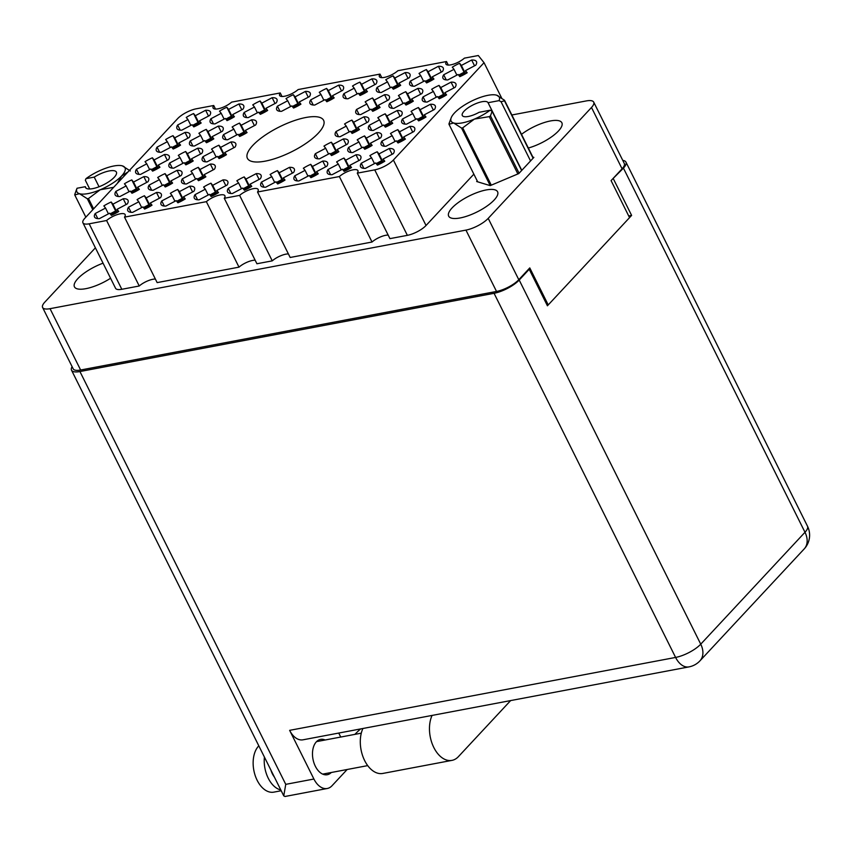 <?xml version="1.0" encoding="UTF-8"?>
<svg xmlns="http://www.w3.org/2000/svg" width="852" height="852" viewBox="0 0 852 852"><rect width="100%" height="100%" fill="white"/><g stroke="black" fill="none" stroke-linecap="round" stroke-linejoin="round"><path stroke-width="1.28" d="M252.703 145.532A42.568 13.856 -26.5 0 0 247.41 158.323A42.568 13.856 -26.5 0 0 277.965 157.599A42.568 13.856 -26.5 0 0 318.318 133.136A42.568 13.856 -26.5 0 0 323.611 120.334A42.568 13.856 -26.5 0 0 293.056 121.059A42.568 13.856 -26.5 0 0 252.703 145.532M528.336 148.024A27.328 8.893 -26.5 0 0 558.465 130.974A27.328 8.893 -26.5 0 0 561.862 122.763A27.328 8.893 -26.5 0 0 546.057 122.006A27.328 8.893 -26.5 0 0 521.509 134.328M452.061 207.941A27.328 8.893 -26.5 0 0 448.674 216.152A27.328 8.893 -26.5 0 0 468.28 215.694A27.328 8.893 -26.5 0 0 494.192 199.986A27.328 8.893 -26.5 0 0 497.579 191.764A27.328 8.893 -26.5 0 0 477.972 192.232A27.328 8.893 -26.5 0 0 452.061 207.941M103.049 263.183A27.328 8.893 -26.5 0 0 77.841 278.636A27.328 8.893 -26.5 0 0 74.444 286.847A27.328 8.893 -26.5 0 0 110.568 278.253M459.633 63.293L461.358 65.444L471.657 60.013A18.701 6.092 -26.5 0 1 476.47 61.621A18.701 6.092 -26.5 0 1 475.778 65.167L465.469 70.599L467.194 72.75A18.701 6.092 153.5 0 1 459.835 76.637L458.11 74.486L447.801 79.918A18.701 6.092 -26.5 0 1 442.997 78.309A18.701 6.092 -26.5 0 1 443.69 74.763L453.999 69.331L452.274 67.18A18.701 6.092 153.5 0 1 459.633 63.293L465 74.06M439.036 85.413L440.75 87.564L451.059 82.133A18.701 6.092 -26.5 0 1 455.863 83.741A18.701 6.092 -26.5 0 1 455.17 87.287L444.872 92.719L446.586 94.87A18.701 6.092 153.5 0 1 439.227 98.757L437.502 96.596L427.203 102.038A18.701 6.092 -26.5 0 1 422.4 100.429A18.701 6.092 -26.5 0 1 423.082 96.883L433.391 91.452L431.666 89.29A18.701 6.092 153.5 0 1 439.036 85.413L444.403 96.18M418.428 107.533L420.153 109.684L430.452 104.253A18.701 6.092 -26.5 0 1 435.265 105.861A18.701 6.092 -26.5 0 1 434.573 109.397L424.264 114.839L425.989 116.99A18.701 6.092 153.5 0 1 418.63 120.877L416.905 118.716L406.596 124.147A18.701 6.092 -26.5 0 1 401.793 122.539A18.701 6.092 -26.5 0 1 402.485 119.003L412.794 113.572L411.069 111.41A18.701 6.092 153.5 0 1 418.428 107.533L423.795 118.29M397.831 129.653L399.545 131.804L409.855 126.373A18.701 6.092 -26.5 0 1 414.658 127.981A18.701 6.092 -26.5 0 1 413.965 131.517L403.667 136.959L405.382 139.11A18.701 6.092 153.5 0 1 398.022 142.987L396.297 140.836L385.999 146.267A18.701 6.092 -26.5 0 1 381.195 144.659A18.701 6.092 -26.5 0 1 381.877 141.123L392.186 135.681L390.461 133.53A18.701 6.092 153.5 0 1 397.831 129.653L403.198 140.41M193.596 113.55L195.321 115.702L205.63 110.27A18.701 6.092 -26.5 0 1 210.433 111.878A18.701 6.092 -26.5 0 1 209.741 115.425L199.432 120.856L201.157 123.007A18.701 6.092 153.5 0 1 193.798 126.895L192.073 124.743L181.774 130.175A18.701 6.092 -26.5 0 1 176.96 128.567A18.701 6.092 -26.5 0 1 177.653 125.02L187.962 119.589L186.237 117.438A18.701 6.092 153.5 0 1 193.596 113.55L198.963 124.317M226.856 107.267L228.581 109.418L238.88 103.987A18.701 6.092 -26.5 0 1 243.683 105.595A18.701 6.092 -26.5 0 1 243.001 109.141L232.692 114.573L234.417 116.724A18.701 6.092 153.5 0 1 227.047 120.611L225.333 118.46L215.023 123.891A18.701 6.092 -26.5 0 1 210.22 122.283A18.701 6.092 -26.5 0 1 210.913 118.737L221.211 113.305L219.496 111.154A18.701 6.092 153.5 0 1 226.856 107.267L232.223 118.034M260.105 100.983L261.83 103.145L272.139 97.703A18.701 6.092 -26.5 0 1 276.943 99.311A18.701 6.092 -26.5 0 1 276.25 102.858L265.941 108.289L267.666 110.451A18.701 6.092 153.5 0 1 260.307 114.328L258.582 112.176L248.283 117.608A18.701 6.092 -26.5 0 1 243.47 116A18.701 6.092 -26.5 0 1 244.162 112.453L254.471 107.022L252.746 104.871A18.701 6.092 153.5 0 1 260.105 100.983L265.473 111.75M293.365 94.7L295.08 96.862L305.389 91.42A18.701 6.092 -26.5 0 1 310.192 93.028A18.701 6.092 -26.5 0 1 309.5 96.574L299.201 102.006L300.926 104.168A18.701 6.092 153.5 0 1 293.557 108.044L291.842 105.893L281.533 111.324A18.701 6.092 -26.5 0 1 276.73 109.716A18.701 6.092 -26.5 0 1 277.422 106.18L287.72 100.738L286.006 98.587A18.701 6.092 153.5 0 1 293.365 94.7L298.732 105.467M326.614 88.427L328.339 90.578L338.649 85.147A18.701 6.092 -26.5 0 1 343.452 86.755A18.701 6.092 -26.5 0 1 342.76 90.291L332.45 95.733L334.176 97.884A18.701 6.092 153.5 0 1 326.817 101.761L325.091 99.609L314.782 105.041A18.701 6.092 -26.5 0 1 309.979 103.433A18.701 6.092 -26.5 0 1 310.671 99.897L320.98 94.455L319.255 92.304A18.701 6.092 153.5 0 1 326.614 88.427L331.982 99.183M359.874 82.143L361.589 84.295L371.898 78.863A18.701 6.092 -26.5 0 1 376.701 80.471A18.701 6.092 -26.5 0 1 376.009 84.007L365.71 89.449L367.425 91.601A18.701 6.092 153.5 0 1 360.066 95.477L358.351 93.326L348.042 98.757A18.701 6.092 -26.5 0 1 343.239 97.149A18.701 6.092 -26.5 0 1 343.931 93.614L354.23 88.182L352.504 86.02A18.701 6.092 153.5 0 1 359.874 82.143L365.242 92.9M393.123 75.86L394.849 78.011L405.147 72.58A18.701 6.092 -26.5 0 1 409.961 74.188A18.701 6.092 -26.5 0 1 409.269 77.734L398.96 83.166L400.685 85.317A18.701 6.092 153.5 0 1 393.326 89.204L391.6 87.042L381.291 92.485A18.701 6.092 -26.5 0 1 376.488 90.876A18.701 6.092 -26.5 0 1 377.18 87.33L387.49 81.898L385.764 79.737A18.701 6.092 153.5 0 1 393.123 75.86L398.491 86.627M426.383 69.576L428.098 71.728L438.407 66.296A18.701 6.092 -26.5 0 1 443.21 67.904A18.701 6.092 -26.5 0 1 442.518 71.451L432.22 76.882L433.934 79.034A18.701 6.092 153.5 0 1 426.575 82.921L424.85 80.759L414.551 86.201A18.701 6.092 -26.5 0 1 409.748 84.593A18.701 6.092 -26.5 0 1 410.43 81.046L420.739 75.615L419.014 73.453A18.701 6.092 153.5 0 1 426.383 69.576L431.751 80.344M172.999 135.67L174.724 137.822L185.022 132.39A18.701 6.092 -26.5 0 1 189.826 133.998A18.701 6.092 -26.5 0 1 189.144 137.545L178.835 142.976L180.56 145.128A18.701 6.092 153.5 0 1 173.19 149.015L171.476 146.853L161.166 152.295A18.701 6.092 -26.5 0 1 156.363 150.687A18.701 6.092 -26.5 0 1 157.056 147.14L167.354 141.709L165.639 139.547A18.701 6.092 153.5 0 1 172.999 135.67L178.366 146.438M206.248 129.387L207.973 131.538L218.282 126.107A18.701 6.092 -26.5 0 1 223.086 127.715A18.701 6.092 -26.5 0 1 222.393 131.261L212.084 136.693L213.809 138.844A18.701 6.092 153.5 0 1 206.45 142.731L204.725 140.58L194.426 146.011A18.701 6.092 -26.5 0 1 189.613 144.403A18.701 6.092 -26.5 0 1 190.305 140.857L200.614 135.425L198.889 133.274A18.701 6.092 153.5 0 1 206.248 129.387L211.615 140.154M239.508 123.103L241.222 125.255L251.532 119.823A18.701 6.092 -26.5 0 1 256.335 121.431A18.701 6.092 -26.5 0 1 255.643 124.978L245.344 130.409L247.069 132.561A18.701 6.092 153.5 0 1 239.7 136.448L237.985 134.296L227.676 139.728A18.701 6.092 -26.5 0 1 222.873 138.12A18.701 6.092 -26.5 0 1 223.565 134.573L233.863 129.142L232.149 126.991A18.701 6.092 153.5 0 1 239.508 123.103L244.875 133.87M372.526 97.98L374.241 100.131L384.55 94.7A18.701 6.092 -26.5 0 1 389.353 96.308A18.701 6.092 -26.5 0 1 388.661 99.844L378.363 105.286L380.077 107.437A18.701 6.092 153.5 0 1 372.718 111.314L370.993 109.162L360.694 114.594A18.701 6.092 -26.5 0 1 355.891 112.986A18.701 6.092 -26.5 0 1 356.573 109.45L366.882 104.008L365.157 101.857A18.701 6.092 153.5 0 1 372.526 97.98L377.894 108.736M405.776 91.696L407.501 93.848L417.799 88.416A18.701 6.092 -26.5 0 1 422.613 90.024A18.701 6.092 -26.5 0 1 421.921 93.56L411.612 99.002L413.337 101.154A18.701 6.092 153.5 0 1 405.978 105.041L404.253 102.879L393.943 108.321A18.701 6.092 -26.5 0 1 389.14 106.713A18.701 6.092 -26.5 0 1 389.833 103.167L400.142 97.735L398.416 95.573A18.701 6.092 153.5 0 1 405.776 91.696L411.143 102.453M152.391 157.79L154.116 159.942L164.425 154.51A18.701 6.092 -26.5 0 1 169.228 156.118A18.701 6.092 -26.5 0 1 168.536 159.654L158.227 165.096L159.952 167.248A18.701 6.092 153.5 0 1 152.593 171.135L150.868 168.973L140.569 174.404A18.701 6.092 -26.5 0 1 135.756 172.796A18.701 6.092 -26.5 0 1 136.448 169.26L146.757 163.829L145.032 161.667A18.701 6.092 153.5 0 1 152.391 157.79L157.758 168.547M185.651 151.507L187.376 153.658L197.675 148.227A18.701 6.092 -26.5 0 1 202.478 149.835A18.701 6.092 -26.5 0 1 201.796 153.381L191.487 158.813L193.212 160.964A18.701 6.092 153.5 0 1 185.843 164.851L184.128 162.689L173.819 168.132A18.701 6.092 -26.5 0 1 169.015 166.523A18.701 6.092 -26.5 0 1 169.708 162.977L180.006 157.545L178.292 155.383A18.701 6.092 153.5 0 1 185.651 151.507L191.018 162.274M218.9 145.223L220.625 147.375L230.935 141.943A18.701 6.092 -26.5 0 1 235.738 143.551A18.701 6.092 -26.5 0 1 235.045 147.098L224.736 152.529L226.462 154.681A18.701 6.092 153.5 0 1 219.102 158.568L217.377 156.406L207.068 161.848A18.701 6.092 -26.5 0 1 202.265 160.24A18.701 6.092 -26.5 0 1 202.957 156.693L213.266 151.262L211.541 149.111A18.701 6.092 153.5 0 1 218.9 145.223L224.268 155.991M351.919 120.089L353.644 122.251L363.942 116.82A18.701 6.092 -26.5 0 1 368.756 118.428A18.701 6.092 -26.5 0 1 368.064 121.964L357.755 127.395L359.48 129.557A18.701 6.092 153.5 0 1 352.121 133.434L350.396 131.283L340.086 136.714A18.701 6.092 -26.5 0 1 335.283 135.106A18.701 6.092 -26.5 0 1 335.976 131.57L346.285 126.128L344.559 123.977A18.701 6.092 153.5 0 1 351.919 120.089L357.286 130.857M385.179 113.817L386.893 115.968L397.202 110.536A18.701 6.092 -26.5 0 1 402.006 112.144A18.701 6.092 -26.5 0 1 401.313 115.68L391.015 121.122L392.729 123.274A18.701 6.092 153.5 0 1 385.37 127.15L383.645 124.999L373.346 130.431A18.701 6.092 -26.5 0 1 368.543 128.822A18.701 6.092 -26.5 0 1 369.225 125.287L379.534 119.844L377.809 117.693A18.701 6.092 153.5 0 1 385.179 113.817L390.546 124.573M131.794 179.91L133.519 182.062L143.818 176.63A18.701 6.092 -26.5 0 1 148.621 178.238A18.701 6.092 -26.5 0 1 147.939 181.774L137.63 187.216L139.355 189.368A18.701 6.092 153.5 0 1 131.985 193.244L130.271 191.093L119.962 196.524A18.701 6.092 -26.5 0 1 115.158 194.916A18.701 6.092 -26.5 0 1 115.851 191.38L126.149 185.938L124.435 183.787A18.701 6.092 153.5 0 1 131.794 179.91L137.161 190.667M165.043 173.627L166.768 175.778L177.078 170.347A18.701 6.092 -26.5 0 1 181.881 171.955A18.701 6.092 -26.5 0 1 181.188 175.491L170.879 180.933L172.605 183.084A18.701 6.092 153.5 0 1 165.245 186.971L163.52 184.809L153.211 190.241A18.701 6.092 -26.5 0 1 148.408 188.633A18.701 6.092 -26.5 0 1 149.1 185.097L159.409 179.665L157.684 177.504A18.701 6.092 153.5 0 1 165.043 173.627L170.411 184.383M198.303 167.343L200.018 169.495L210.327 164.063A18.701 6.092 -26.5 0 1 215.13 165.671A18.701 6.092 -26.5 0 1 214.438 169.218L204.139 174.649L205.864 176.801A18.701 6.092 153.5 0 1 198.495 180.688L196.78 178.526L186.471 183.968A18.701 6.092 -26.5 0 1 181.668 182.36A18.701 6.092 -26.5 0 1 182.36 178.814L192.659 173.382L190.944 171.22A18.701 6.092 153.5 0 1 198.303 167.343L203.671 178.111M331.322 142.209L333.036 144.371L343.345 138.929A18.701 6.092 -26.5 0 1 348.148 140.537A18.701 6.092 -26.5 0 1 347.456 144.084L337.158 149.515L338.872 151.677A18.701 6.092 153.5 0 1 331.513 155.554L329.788 153.403L319.489 158.834A18.701 6.092 -26.5 0 1 314.686 157.226A18.701 6.092 -26.5 0 1 315.368 153.679L325.677 148.248L323.952 146.097A18.701 6.092 153.5 0 1 331.322 142.209L336.689 152.977M364.571 135.926L366.296 138.088L376.595 132.646A18.701 6.092 -26.5 0 1 381.408 134.254A18.701 6.092 -26.5 0 1 380.716 137.8L370.407 143.232L372.132 145.394A18.701 6.092 153.5 0 1 364.773 149.27L363.048 147.119L352.739 152.551A18.701 6.092 -26.5 0 1 347.935 150.942A18.701 6.092 -26.5 0 1 348.628 147.407L358.937 141.965L357.212 139.813A18.701 6.092 153.5 0 1 364.571 135.926L369.938 146.693M111.186 202.02L112.911 204.182L123.221 198.74A18.701 6.092 -26.5 0 1 128.024 200.348A18.701 6.092 -26.5 0 1 127.331 203.894L117.022 209.326L118.747 211.488A18.701 6.092 153.5 0 1 111.388 215.364L109.663 213.213L99.364 218.644A18.701 6.092 -26.5 0 1 94.551 217.036A18.701 6.092 -26.5 0 1 95.243 213.501L105.552 208.058L103.827 205.907A18.701 6.092 153.5 0 1 111.186 202.02L116.554 212.787M144.446 195.747L146.161 197.898L156.47 192.467A18.701 6.092 -26.5 0 1 161.273 194.075A18.701 6.092 -26.5 0 1 160.581 197.611L150.282 203.042L152.007 205.204A18.701 6.092 153.5 0 1 144.638 209.081L142.923 206.929L132.614 212.361A18.701 6.092 -26.5 0 1 127.811 210.753A18.701 6.092 -26.5 0 1 128.503 207.217L138.801 201.775L137.087 199.624A18.701 6.092 153.5 0 1 144.446 195.747L149.814 206.504M177.695 189.464L179.421 191.615L189.73 186.183A18.701 6.092 -26.5 0 1 194.533 187.791A18.701 6.092 -26.5 0 1 193.841 191.327L183.531 196.769L185.257 198.921A18.701 6.092 153.5 0 1 177.898 202.797L176.172 200.646L165.863 206.077A18.701 6.092 -26.5 0 1 161.06 204.469A18.701 6.092 -26.5 0 1 161.752 200.934L172.061 195.502L170.336 193.34A18.701 6.092 153.5 0 1 177.695 189.464L183.063 200.22M210.955 183.18L212.67 185.331L222.979 179.9A18.701 6.092 -26.5 0 1 227.782 181.508A18.701 6.092 -26.5 0 1 227.09 185.054L216.791 190.486L218.506 192.637A18.701 6.092 153.5 0 1 211.147 196.524L209.432 194.362L199.123 199.805A18.701 6.092 -26.5 0 1 194.32 198.196A18.701 6.092 -26.5 0 1 195.012 194.65L205.311 189.219L203.585 187.057A18.701 6.092 153.5 0 1 210.955 183.18L216.323 193.947M244.204 176.896L245.93 179.048L256.228 173.616A18.701 6.092 -26.5 0 1 261.042 175.224A18.701 6.092 -26.5 0 1 260.35 178.771L250.041 184.202L251.766 186.354A18.701 6.092 153.5 0 1 244.407 190.241L242.682 188.079L232.372 193.521A18.701 6.092 -26.5 0 1 227.569 191.913A18.701 6.092 -26.5 0 1 228.261 188.367L238.571 182.935L236.845 180.773A18.701 6.092 153.5 0 1 244.204 176.896L249.572 187.664M277.464 170.613L279.179 172.764L289.488 167.333A18.701 6.092 -26.5 0 1 294.291 168.941A18.701 6.092 -26.5 0 1 293.599 172.487L283.301 177.919L285.015 180.07A18.701 6.092 153.5 0 1 277.656 183.957L275.931 181.806L265.632 187.238A18.701 6.092 -26.5 0 1 260.829 185.63A18.701 6.092 -26.5 0 1 261.511 182.083L271.82 176.652L270.095 174.5A18.701 6.092 153.5 0 1 277.464 170.613L282.832 181.38M310.714 164.329L312.439 166.481L322.738 161.049A18.701 6.092 -26.5 0 1 327.551 162.657A18.701 6.092 -26.5 0 1 326.859 166.204L316.55 171.635L318.275 173.787A18.701 6.092 153.5 0 1 310.916 177.674L309.191 175.523L298.882 180.954A18.701 6.092 -26.5 0 1 294.078 179.346A18.701 6.092 -26.5 0 1 294.771 175.8L305.08 170.368L303.355 168.217A18.701 6.092 153.5 0 1 310.714 164.329L316.081 175.097M343.974 158.046L345.688 160.208L355.998 154.766A18.701 6.092 -26.5 0 1 360.801 156.374A18.701 6.092 -26.5 0 1 360.108 159.92L349.81 165.352L351.525 167.514A18.701 6.092 153.5 0 1 344.165 171.39L342.44 169.239L332.142 174.671A18.701 6.092 -26.5 0 1 327.338 173.062A18.701 6.092 -26.5 0 1 328.02 169.516L338.329 164.085L336.604 161.933A18.701 6.092 153.5 0 1 343.974 158.046L349.341 168.813M377.223 151.762L378.948 153.924L389.247 148.482A18.701 6.092 -26.5 0 1 394.061 150.09A18.701 6.092 -26.5 0 1 393.368 153.637L383.059 159.068L384.784 161.23A18.701 6.092 153.5 0 1 377.425 165.107L375.7 162.956L365.391 168.387A18.701 6.092 -26.5 0 1 360.588 166.779A18.701 6.092 -26.5 0 1 361.28 163.233L371.578 157.801L369.864 155.65A18.701 6.092 153.5 0 1 377.223 151.762L382.591 162.53M95.392 247.825L44.815 302.13A17.839 5.804 -26.5 0 0 42.6 307.487A17.839 5.804 -26.5 0 0 50.044 308.68L465.948 230.104A17.839 5.804 -26.5 0 0 488.207 218.368L591.49 107.48A17.839 5.804 -26.5 0 0 593.706 102.123A17.839 5.804 -26.5 0 0 586.261 100.93L511.86 114.988M548.23 304.931L529.774 267.911L518.793 279.701A17.839 5.804 153.5 0 1 496.524 291.448L80.631 370.013A17.839 5.804 153.5 0 1 73.187 368.831L42.6 307.487M593.706 102.123L624.292 163.456A17.839 5.804 153.5 0 1 622.077 168.813L611.086 180.613L629.543 217.633M477.226 180.922L476.673 181.519L490.198 185.63L518.793 173.563L533.863 157.386L532.851 157.088M215.503 109.056L213.735 105.499L196.301 108.79A14.953 4.867 -26.5 0 0 177.631 118.641L84.785 218.314A14.953 4.867 -26.5 0 0 82.932 222.819L115.574 288.295A14.953 4.867 -26.5 0 0 121.815 289.286L139.238 285.995L106.596 220.519A11.79 3.845 153.5 0 1 117.576 214.491A11.79 3.845 153.5 0 1 125.148 214.597A11.79 3.845 153.5 0 1 124.509 217.132L157.151 282.608L239.007 267.145L206.365 201.668A11.79 3.845 153.5 0 1 217.335 195.651A11.79 3.845 153.5 0 1 224.907 195.747A11.79 3.845 153.5 0 1 224.268 198.282L256.921 263.758L272.257 260.861L239.614 195.385A11.79 3.845 153.5 0 1 250.595 189.368A11.79 3.845 153.5 0 1 258.167 189.464A11.79 3.845 153.5 0 1 257.528 192.009L290.17 257.474L372.026 242.021L339.373 176.545A11.79 3.845 153.5 0 1 350.353 170.517A11.79 3.845 153.5 0 1 357.925 170.624A11.79 3.845 153.5 0 1 357.286 173.158L389.939 238.635L407.362 235.344A14.953 4.867 -26.5 0 0 426.032 225.492L473.861 174.149M372.026 242.021A11.79 3.845 153.5 0 1 388.161 235.077M272.257 260.861A11.79 3.845 153.5 0 1 288.402 253.928M239.007 267.145A11.79 3.845 153.5 0 1 255.142 260.201M139.238 285.995A11.79 3.845 153.5 0 1 155.383 279.051M501.615 97.959L484.042 62.697L478.302 55.518L464.425 58.138A11.79 3.845 153.5 0 1 453.445 64.166A11.79 3.845 153.5 0 1 445.873 64.06A11.79 3.845 153.5 0 1 446.512 61.525L397.916 70.705A11.79 3.845 153.5 0 1 386.936 76.733A11.79 3.845 153.5 0 1 379.364 76.627A11.79 3.845 153.5 0 1 380.003 74.092L298.147 89.556A11.79 3.845 153.5 0 1 287.177 95.573A11.79 3.845 153.5 0 1 279.605 95.477A11.79 3.845 153.5 0 1 280.244 92.943L231.637 102.123A11.79 3.845 153.5 0 1 220.668 108.14A11.79 3.845 153.5 0 1 213.096 108.044A11.79 3.845 153.5 0 1 213.735 105.499M357.286 173.158L374.72 169.867A14.953 4.867 -26.5 0 0 393.39 160.016L484.042 62.697M257.528 192.009L339.373 176.545M224.268 198.282L239.614 195.385M124.509 217.132L206.365 201.668M82.932 222.819A14.953 4.867 -26.5 0 0 89.172 223.81L106.596 220.519M282.012 96.5L280.244 92.943M381.771 77.649L380.003 74.092M448.28 65.082L446.512 61.525M371.578 157.801L374.475 163.605M363.836 168.366L361.28 163.233M383.059 159.068L384.284 161.529M392.144 154.287L389.247 148.482M378.948 153.924L383.091 162.242M338.329 164.085L341.215 169.878M330.576 174.649L328.02 169.516M349.81 165.352L351.035 167.812M358.884 160.57L355.998 154.766M345.688 160.208L349.842 168.526M305.08 170.368L307.966 176.162M297.327 180.922L294.771 175.8M316.55 171.635L317.785 174.096M325.634 166.854L322.738 161.049M312.439 166.481L316.582 174.809M271.82 176.652L274.706 182.445M264.067 187.206L261.511 182.083M283.301 177.919L284.525 180.379M292.374 173.126L289.488 167.333M279.179 172.764L283.333 181.093M238.571 182.935L241.457 188.729M230.817 193.489L228.261 188.367M250.041 184.202L251.276 186.663M259.125 179.41L256.228 173.616M245.93 179.048L250.083 187.376M205.311 189.219L208.197 195.012M197.557 199.773L195.012 194.65M216.791 190.486L218.016 192.946M225.865 185.693L222.979 179.9M212.67 185.331L216.823 193.66M172.061 195.502L174.948 201.296M164.308 206.056L161.752 200.934M183.531 196.769L184.767 199.23M192.616 191.977L189.73 186.183M179.421 191.615L183.574 199.932M138.801 201.775L141.698 207.579M131.048 212.34L128.503 207.217M150.282 203.042L151.507 205.513M159.356 198.26L156.47 192.467M146.161 197.898L150.314 206.216M105.552 208.058L108.438 213.863M97.799 218.623L95.243 213.501M117.022 209.326L118.258 211.786M126.107 204.544L123.221 198.74M112.911 204.182L117.065 212.499M358.937 141.965L361.823 147.769M351.184 152.529L348.628 147.407M370.407 143.232L371.632 145.703M379.491 138.45L376.595 132.646M366.296 138.088L370.439 146.406M325.677 148.248L328.563 154.042M317.924 158.813L315.368 153.679M337.158 149.515L338.382 151.975M346.231 144.733L343.345 138.929M333.036 144.371L337.19 152.689M192.659 173.382L195.555 179.176M184.905 183.936L182.36 178.814M204.139 174.649L205.364 177.109M213.213 169.857L210.327 164.063M200.018 169.495L204.171 177.823M159.409 179.665L162.295 185.459M151.656 190.22L149.1 185.097M170.879 180.933L172.115 183.393M179.964 176.14L177.078 170.347M166.768 175.778L170.922 184.096M126.149 185.938L129.046 191.743M118.407 196.503L115.851 191.38M137.63 187.216L138.855 189.676M146.704 182.424L143.818 176.63M133.519 182.062L137.662 190.379M379.534 119.844L382.42 125.649M371.781 130.409L369.225 125.287M391.015 121.122L392.239 123.583M400.089 116.33L397.202 110.536M386.893 115.968L391.047 124.285M346.285 126.128L349.171 131.932M338.532 136.693L335.976 131.57M357.755 127.395L358.99 129.866M366.839 122.613L363.942 116.82M353.644 122.251L357.787 130.569M213.266 151.262L216.152 157.056M205.513 161.816L202.957 156.693M224.736 152.529L225.972 154.989M233.821 147.737L230.935 141.943M220.625 147.375L224.779 155.703M180.006 157.545L182.903 163.339M172.264 168.1L169.708 162.977M191.487 158.813L192.712 161.273M200.561 154.02L197.675 148.227M187.376 153.658L191.519 161.986M146.757 163.829L149.643 169.623M139.004 174.383L136.448 169.26M158.227 165.096L159.462 167.556M167.311 160.304L164.425 154.51M154.116 159.942L158.27 168.259M400.142 97.735L403.028 103.529M392.389 108.289L389.833 103.167M411.612 99.002L412.847 101.463M420.696 94.21L417.799 88.416M407.501 93.848L411.644 102.165M366.882 104.008L369.768 109.812M359.129 114.573L356.573 109.45M378.363 105.286L379.587 107.746M387.436 100.493L384.55 94.7M374.241 100.131L378.394 108.449M233.863 129.142L236.76 134.935M226.11 139.696L223.565 134.573M245.344 130.409L246.569 132.869M254.418 125.627L251.532 119.823M241.222 125.255L245.376 133.583M200.614 135.425L203.5 141.219M192.861 145.98L190.305 140.857M212.084 136.693L213.32 139.153M221.169 131.9L218.282 126.107M207.973 131.538L212.127 139.866M167.354 141.709L170.251 147.502M159.612 152.263L157.056 147.14M178.835 142.976L180.06 145.436M187.919 138.184L185.022 132.39M174.724 137.822L178.867 146.15M420.739 75.615L423.625 81.409M412.986 86.169L410.43 81.046M432.22 76.882L433.444 79.343M441.293 72.09L438.407 66.296M428.098 71.728L432.252 80.056M387.49 81.898L390.376 87.692M379.736 92.453L377.18 87.33M398.96 83.166L400.195 85.626M408.044 78.373L405.147 72.58M394.849 78.011L399.002 86.34M354.23 88.182L357.116 93.976M346.476 98.736L343.931 93.614M365.71 89.449L366.935 91.909M374.784 84.657L371.898 78.863M361.589 84.295L365.742 92.612M320.98 94.455L323.867 100.259M313.227 105.02L310.671 99.897M332.45 95.733L333.686 98.193M341.535 90.94L338.649 85.147M328.339 90.578L332.493 98.896M287.72 100.738L290.617 106.543M279.967 111.303L277.422 106.18M299.201 102.006L300.426 104.466M308.275 97.224L305.389 91.42M295.08 96.862L299.233 105.179M254.471 107.022L257.357 112.815M246.718 117.587L244.162 112.453M265.941 108.289L267.177 110.749M275.026 103.507L272.139 97.703M261.83 103.145L265.984 111.463M221.211 113.305L224.108 119.099M213.469 123.859L210.913 118.737M232.692 114.573L233.917 117.033M241.776 109.791L238.88 103.987M228.581 109.418L232.724 117.746M187.962 119.589L190.848 125.382M180.209 130.143L177.653 125.02M199.432 120.856L200.667 123.316M208.516 116.064L205.63 110.27M195.321 115.702L199.475 124.03M392.186 135.681L395.072 141.485M384.433 146.246L381.877 141.123M403.667 136.959L404.892 139.419M412.741 132.166L409.855 126.373M399.545 131.804L403.699 140.122M412.794 113.572L415.68 119.365M405.041 124.126L402.485 119.003M424.264 114.839L425.489 117.299M433.348 110.046L430.452 104.253M420.153 109.684L424.296 118.002M433.391 91.452L436.277 97.245M425.638 102.006L423.082 96.883M444.872 92.719L446.097 95.179M453.946 87.926L451.059 82.133M440.75 87.564L444.904 95.893M453.999 69.331L456.885 75.125M446.246 79.886L443.69 74.763M465.469 70.599L466.704 73.059M474.553 65.806L471.657 60.013M461.358 65.444L465.501 73.773M382.527 162.572L381.334 161.007M382.111 161.848L376.978 164.553M517.867 173.957L489.282 116.628A30.629 9.968 -26.5 0 0 490.475 115.861L492.105 111.303L521.626 170.528M490.475 115.861L519.092 173.254M533.096 158.216L504.48 100.824L501.029 101.718L499.07 100.632A26.891 8.754 -26.5 0 0 496.652 95.2L504.522 100.27L533.299 157.993M504.48 100.824A30.629 9.968 -26.5 0 0 504.522 100.27M492.105 111.303L490.145 110.217A26.891 8.754 -26.5 0 1 474.415 119.078L462.7 127.853L491.284 185.172M489.282 116.628L474.415 119.078A26.891 8.754 -26.5 0 1 453.679 122.997L448.972 124.243L477.684 181.827M490.241 185.619L461.55 128.066L453.679 122.997A26.891 8.754 -26.5 0 1 451.23 117.661L449.015 123.689A30.629 9.968 -26.5 0 0 448.972 124.243M461.55 128.066A30.629 9.968 -26.5 0 0 462.7 127.853M496.652 95.2A26.891 8.754 -26.5 0 0 496.418 95.126A26.891 8.754 -26.5 0 0 475.927 99.109A26.891 8.754 -26.5 0 0 454.446 113.007A26.891 8.754 -26.5 0 0 451.23 117.661M521.786 170.357L488.058 102.709A14.377 4.686 -26.5 0 0 488.036 102.677A14.377 4.686 -26.5 0 0 473.084 104.902A14.377 4.686 -26.5 0 0 462.295 115.51A14.377 4.686 -26.5 0 0 479.133 112.294L490.145 110.217M499.07 100.632L488.058 102.709M530.551 160.943L501.029 101.718M349.267 168.856L348.074 167.29M348.851 168.132L343.718 170.837M316.017 175.139L314.825 173.574M315.602 174.415L310.469 177.12M282.757 181.412L281.565 179.857M282.342 180.699L277.209 183.404M249.508 187.696L248.315 186.141M249.093 186.971L243.96 189.687M216.248 193.979L215.055 192.424M215.844 193.255L210.7 195.96M182.999 200.263L181.806 198.697M182.584 199.538L177.45 202.243M149.739 206.546L148.546 204.981M149.334 205.822L144.201 208.527M116.49 212.83L115.297 211.264M116.074 212.105L110.941 214.81M403.124 140.452L401.931 138.887M402.708 139.728L397.575 142.433M369.875 146.736L368.682 145.17M369.459 146.011L364.326 148.717M336.615 153.019L335.422 151.454M336.199 152.295L331.066 155M203.596 178.143L202.403 176.588M203.191 177.418L198.058 180.134M170.347 184.426L169.154 182.86M169.931 183.702L164.798 186.407M137.087 190.71L135.894 189.144M136.682 189.985L131.549 192.69M423.732 118.332L422.539 116.767M423.316 117.608L418.183 120.313M390.472 124.616L389.279 123.05M390.056 123.891L384.923 126.597M357.222 130.899L356.029 129.334M356.807 130.175L351.674 132.88M224.204 156.022L223.011 154.468M223.788 155.298L218.655 158.014M190.944 162.306L189.751 160.751M190.539 161.582L185.406 164.298M157.695 168.59L156.502 167.035M157.279 167.865L152.146 170.57M444.329 96.212L443.136 94.657M443.913 95.488L438.78 98.204M411.079 102.496L409.887 100.941M410.664 101.771L405.531 104.476M377.819 108.779L376.627 107.214M377.404 108.055L372.271 110.76M244.801 133.913L243.608 132.348M244.396 133.189L239.263 135.894M211.552 140.186L210.359 138.631M211.136 139.472L206.003 142.177M178.292 146.469L177.099 144.915M177.887 145.745L172.754 148.461M464.936 74.092L463.744 72.537M464.521 73.379L459.388 76.084M431.676 80.376L430.484 78.821M431.261 79.651L426.128 82.367M398.427 86.659L397.234 85.104M398.012 85.935L392.878 88.64M365.167 92.943L363.974 91.377M364.762 92.218L359.619 94.923M331.918 99.226L330.725 97.66M331.503 98.502L326.369 101.207M298.658 105.51L297.465 103.944M298.253 104.785L293.12 107.49M265.409 111.793L264.216 110.227M264.993 111.069L259.86 113.774M232.149 118.077L230.956 116.511M231.744 117.352L226.611 120.057M198.899 124.349L197.707 122.794M198.484 123.636L193.351 126.341M127.885 172.051L121.676 175.874A26.891 8.754 -26.5 0 0 122.432 165.895A26.891 8.754 -26.5 0 0 122.198 165.82A26.891 8.754 -26.5 0 0 101.707 169.804A26.891 8.754 -26.5 0 0 85.977 178.664L85.349 180.251L89.705 188.984M86.02 188.132L85.306 186.695L77.053 188.249A26.891 8.754 -26.5 0 0 76.999 188.356A26.891 8.754 -26.5 0 0 79.46 193.692L74.752 194.938L85.839 217.185M74.752 194.938A30.629 9.968 -26.5 0 1 74.795 194.384L76.424 189.836M122.432 165.895L130.303 170.964M113.667 187.312L100.195 189.772A26.891 8.754 -26.5 0 0 121.676 175.874L117.32 183.393M92.793 209.72L87.33 198.761L79.46 193.692A26.891 8.754 -26.5 0 0 100.195 189.772L88.48 198.548L93.614 208.846M87.33 198.761A30.629 9.968 -26.5 0 0 88.48 198.548M99.045 186.769L94.231 177.109L85.977 178.664M85.306 186.695A17.264 5.623 -26.5 0 0 85.498 187.493A17.264 5.623 -26.5 0 0 103.454 184.82A17.264 5.623 -26.5 0 0 116.394 172.093A17.264 5.623 -26.5 0 0 94.231 177.109M362.899 728.492A27.328 16.955 79.3 0 0 364.656 760.602A27.328 16.955 79.3 0 0 382.782 773.446L451.943 760.378A27.328 16.955 79.3 0 0 458.408 756.651L510.625 700.589M432.07 715.424A27.328 16.955 79.3 0 0 433.828 747.534A27.328 16.955 79.3 0 0 451.943 760.378M281.203 790.741L273.843 792.136A25.166 15.613 -100.7 0 1 257.155 780.304A25.166 15.613 -100.7 0 1 258.816 745.83M280.809 789.942A25.166 15.613 -100.7 0 1 268.242 778.206A25.166 15.613 -100.7 0 1 264.418 757.087M331.3 772.498A17.977 11.151 -100.7 0 1 327.274 774.724A17.977 11.151 -100.7 0 1 315.346 766.267A17.977 11.151 -100.7 0 1 320.597 739.387A17.977 11.151 -100.7 0 1 325.155 739.994M270.872 770.016A16.539 10.256 79.3 0 0 272.363 773.786A16.539 10.256 79.3 0 0 274.355 777.013M494.064 293.301L79.928 371.536L285.75 784.351L313.909 779.026L289.637 730.345L675.604 657.435L494.064 293.301A20.139 6.56 -26.5 0 0 519.198 280.052L700.738 644.176L804.991 532.266L623.44 168.132L612.535 179.069M528.336 269.456L529.22 269.285L519.198 280.052M72.1 366.669A20.139 6.56 -26.5 0 0 71.525 370.205A20.139 6.56 -26.5 0 0 79.928 371.536M623.44 168.132A20.139 6.56 -26.5 0 0 625.943 162.082A20.139 6.56 -26.5 0 0 622.769 160.41M529.22 269.285L547.421 305.793L631.62 215.407L613.419 178.899M628.712 215.961L631.62 215.407M313.909 779.026A20.139 12.492 79.3 0 0 327.264 788.494A20.139 12.492 79.3 0 0 332.014 785.746L347.147 769.505M338.745 733.061L340.736 737.044M688.959 666.892A20.139 20.139 0 0 0 699.961 660.832A20.139 14.367 43 0 0 700.738 644.176A20.139 6.56 153.5 0 1 675.604 657.435A20.139 12.492 79.3 0 0 688.959 666.892L302.993 739.813A20.139 12.492 -100.7 0 1 289.637 730.345M354.858 734.381A71.909 23.409 153.5 0 1 360.62 728.929M327.264 788.494L284.983 796.482L283.759 795.874L285.75 784.351M591.49 107.48L622.077 168.813M488.207 218.368L518.793 279.701M50.044 308.68L80.631 370.013M465.948 230.104L496.524 291.448M426.032 225.492L393.39 160.016M407.362 235.344L374.72 169.867M121.815 289.286L89.172 223.81M381.408 160.964L376.275 163.68M348.148 167.248L343.015 169.953M314.899 173.531L309.766 176.236M281.65 179.815L276.517 182.52M248.39 186.098L243.257 188.803M215.141 192.382L210.007 195.087M181.881 198.665L176.747 201.37M148.631 204.949L143.498 207.654M115.371 211.221L110.238 213.937M402.006 138.855L396.872 141.56M368.756 145.128L363.623 147.843M335.507 151.411L330.374 154.116M202.488 176.545L197.355 179.25M169.228 182.829L164.095 185.534M135.979 189.112L130.846 191.817M422.613 116.735L417.48 119.44M389.364 123.018L384.22 125.723M356.104 129.291L350.971 132.007M223.086 154.425L217.952 157.13M189.836 160.708L184.703 163.414M156.576 166.992L151.443 169.697M443.21 94.615L438.077 97.32M409.961 100.898L404.828 103.603M376.712 107.182L371.578 109.887M243.693 132.305L238.56 135.01M210.433 138.588L205.3 141.294M177.184 144.872L172.051 147.577M463.818 72.495L458.685 75.2M430.569 78.778L425.436 81.483M397.309 85.062L392.176 87.767M364.06 91.345L358.926 94.05M330.8 97.629L325.666 100.334M297.55 103.901L292.417 106.617M264.29 110.185L259.157 112.89M231.041 116.468L225.908 119.174M197.781 122.752L192.648 125.457M804.203 548.922A20.139 20.139 0 0 0 807.494 526.206A20.139 6.56 -26.5 0 1 804.991 532.266A20.139 14.367 43 0 1 804.203 548.922L699.961 660.832M381.323 160.89L376.201 163.584M348.063 167.173L342.951 169.867M314.814 173.457L309.691 176.151M281.554 179.74L276.442 182.435M248.305 186.024L243.182 188.718M215.045 192.307L209.933 195.001M181.795 198.58L176.684 201.285M148.536 204.863L143.424 207.558M115.286 211.147L110.174 213.841M401.92 138.769L396.808 141.464M368.671 145.053L363.548 147.747M335.411 151.336L330.299 154.031M202.393 176.47L197.281 179.165M169.143 182.743L164.031 185.448M135.883 189.027L130.771 191.732M422.528 116.649L417.405 119.355M389.268 122.933L384.156 125.638M356.019 129.216L350.896 131.911M223 154.35L217.888 157.045M189.74 160.634L184.628 163.328M156.491 166.907L151.379 169.612M443.125 94.54L438.013 97.234M409.876 100.813L404.753 103.518M376.616 107.096L371.504 109.801M243.597 132.23L238.485 134.925M210.348 138.514L205.236 141.208M177.088 144.797L171.976 147.492M463.733 72.42L458.61 75.114M430.473 78.704L425.361 81.398M397.224 84.987L392.101 87.681M363.964 91.26L358.852 93.965M330.714 97.543L325.602 100.238M297.454 103.827L292.342 106.521M264.205 110.11L259.093 112.805M230.945 116.394L225.833 119.088M197.696 122.677L192.584 125.372M76.999 188.356L76.126 190.55M367.713 765.618L322.706 774.117M361.291 733.167L316.571 741.613M807.494 526.206L625.943 162.082M283.759 795.874L71.525 370.205"/></g></svg>
